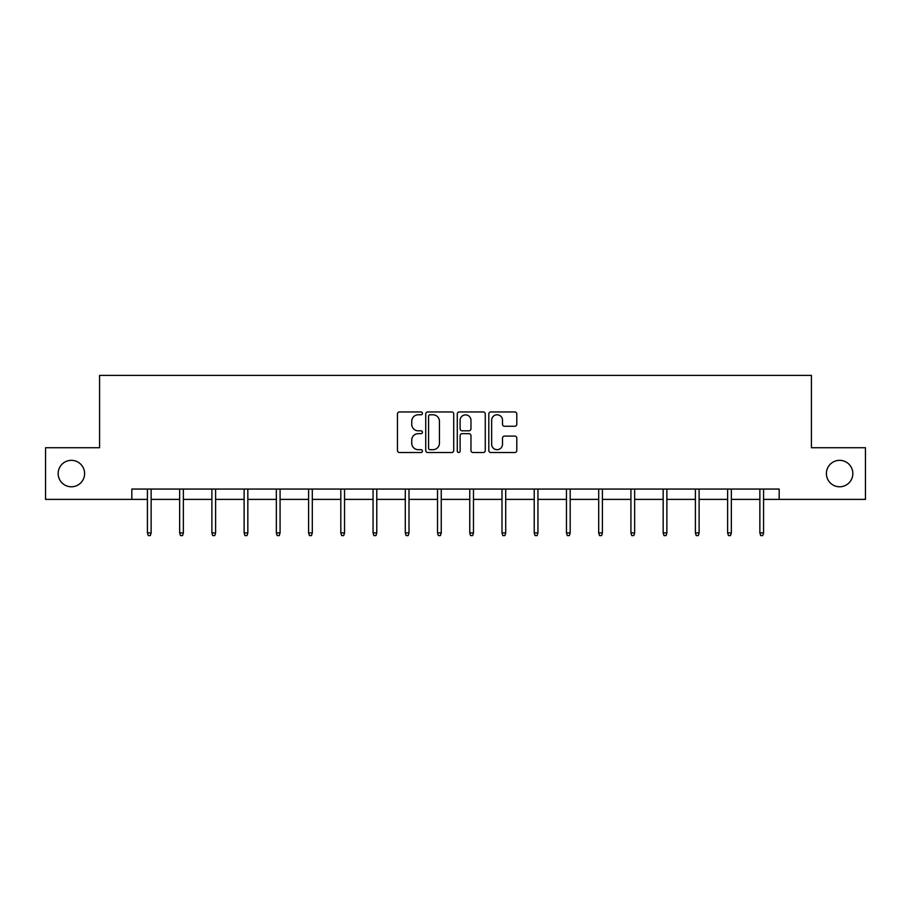<?xml version="1.0" encoding="UTF-8"?>
<svg xmlns="http://www.w3.org/2000/svg" width="911" height="911" viewBox="0 0 911 911"><rect width="100%" height="100%" fill="white"/><g stroke="black" fill="none" stroke-linecap="round" stroke-linejoin="round"><path stroke-width="1.37" d="M826.402 473.561A13.221 13.221 0 0 0 839.623 486.781A13.221 13.221 0 0 0 852.844 473.561A13.221 13.221 0 0 0 839.623 460.34A13.221 13.221 0 0 0 826.402 473.561M58.156 473.561A13.221 13.221 0 0 0 71.377 486.781A13.221 13.221 0 0 0 84.598 473.561A13.221 13.221 0 0 0 71.377 460.34A13.221 13.221 0 0 0 58.156 473.561M422.442 413.366A1.423 1.423 0 0 0 421.019 411.954L399.474 411.954A2.027 2.027 0 0 0 397.447 413.981L397.447 450.49A2.027 2.027 0 0 0 399.474 452.516L421.019 452.516A1.423 1.423 0 0 0 422.442 451.093A1.423 1.423 0 0 0 421.019 449.681L418.229 449.681A6.491 6.491 0 0 1 411.738 443.19L411.738 440.138A6.491 6.491 0 0 1 418.229 433.659L421.019 433.659A1.423 1.423 0 0 0 422.442 432.235A1.423 1.423 0 0 0 421.019 430.812L418.229 430.812A6.491 6.491 0 0 1 411.738 424.321L411.738 421.281A6.491 6.491 0 0 1 418.229 414.79L421.019 414.79A1.423 1.423 0 0 0 422.442 413.366M514.772 426.246A2.027 2.027 0 0 0 516.799 424.219L516.799 413.981A2.027 2.027 0 0 0 514.772 411.954L490.847 411.954A2.027 2.027 0 0 0 488.808 413.981L488.808 450.49A2.027 2.027 0 0 0 490.847 452.516L514.772 452.516A2.027 2.027 0 0 0 516.799 450.49L516.799 438.111A2.027 2.027 0 0 0 514.772 436.084L504.535 436.084A2.027 2.027 0 0 0 502.508 438.111L502.508 444.249A5.42 5.42 0 0 1 497.076 449.681A5.42 5.42 0 0 1 491.655 444.249L491.655 420.222A5.42 5.42 0 0 1 497.076 414.79A5.42 5.42 0 0 1 502.508 420.222L502.508 424.219A2.027 2.027 0 0 0 504.535 426.246L514.772 426.246M131.822 499.387L45.55 499.387L45.55 447.734L99.584 447.734L99.584 375.412L811.416 375.412L811.416 447.734L865.45 447.734L865.45 499.387L779.178 499.387L779.178 489.059L131.822 489.059L131.822 499.387L147.423 499.387M453.724 413.981A2.027 2.027 0 0 0 451.697 411.954L427.76 411.954A2.027 2.027 0 0 0 425.733 413.981L425.733 450.49A2.027 2.027 0 0 0 427.76 452.516L451.697 452.516A2.027 2.027 0 0 0 453.724 450.49L453.724 413.981M459.303 411.954L483.24 411.954A2.027 2.027 0 0 1 485.267 413.981L485.267 450.49A2.027 2.027 0 0 1 483.24 452.516L472.991 452.516A2.027 2.027 0 0 1 470.964 450.49L470.964 435.686A2.027 2.027 0 0 0 468.937 433.659L462.139 433.659A2.027 2.027 0 0 0 460.112 435.686L460.112 451.093A1.423 1.423 0 0 1 458.7 452.516A1.423 1.423 0 0 1 457.276 451.093L457.276 413.981A2.027 2.027 0 0 1 459.303 411.954M151.135 499.387L179.649 499.387M183.373 499.387L211.887 499.387M215.6 499.387L244.114 499.387M247.838 499.387L276.352 499.387M280.076 499.387L308.59 499.387M312.302 499.387L340.816 499.387M344.54 499.387L373.055 499.387M376.778 499.387L405.293 499.387M409.005 499.387L437.519 499.387M441.243 499.387L469.757 499.387M473.481 499.387L501.995 499.387M505.707 499.387L534.222 499.387M537.945 499.387L566.46 499.387M570.184 499.387L598.698 499.387M602.41 499.387L630.924 499.387M634.648 499.387L663.162 499.387M666.875 499.387L695.4 499.387M699.113 499.387L727.627 499.387M731.351 499.387L759.865 499.387M763.577 499.387L779.178 499.387M429.992 414.79A1.423 1.423 0 0 0 428.58 416.213L428.58 448.258A1.423 1.423 0 0 0 429.992 449.681L432.941 449.681A6.491 6.491 0 0 0 439.432 443.19L439.432 421.281A6.491 6.491 0 0 0 432.941 414.79L429.992 414.79M470.964 420.313A5.42 5.42 0 0 0 465.544 414.892A5.42 5.42 0 0 0 460.112 420.313L460.112 428.785A2.027 2.027 0 0 0 462.139 430.812L468.937 430.812A2.027 2.027 0 0 0 470.964 428.785L470.964 420.313M147.423 532.901L148.242 535.588L150.315 535.588L151.135 532.901L147.423 532.901L147.423 489.059M151.135 532.901L151.135 489.059M179.649 532.901L180.48 535.588L182.542 535.588L183.373 532.901L179.649 532.901L179.649 489.059M183.373 532.901L183.373 489.059M211.887 532.901L212.707 535.588L214.78 535.588L215.6 532.901L211.887 532.901L211.887 489.059M215.6 532.901L215.6 489.059M244.114 532.901L244.945 535.588L247.018 535.588L247.838 532.901L244.114 532.901L244.114 489.059M247.838 532.901L247.838 489.059M276.352 532.901L277.183 535.588L279.244 535.588L280.076 532.901L276.352 532.901L276.352 489.059M280.076 532.901L280.076 489.059M308.59 532.901L309.41 535.588L311.482 535.588L312.302 532.901L308.59 532.901L308.59 489.059M312.302 532.901L312.302 489.059M340.816 532.901L341.648 535.588L343.709 535.588L344.54 532.901L340.816 532.901L340.816 489.059M344.54 532.901L344.54 489.059M373.055 532.901L373.886 535.588L375.947 535.588L376.778 532.901L373.055 532.901L373.055 489.059M376.778 532.901L376.778 489.059M405.293 532.901L406.112 535.588L408.185 535.588L409.005 532.901L405.293 532.901L405.293 489.059M409.005 532.901L409.005 489.059M437.519 532.901L438.35 535.588L440.412 535.588L441.243 532.901L437.519 532.901L437.519 489.059M441.243 532.901L441.243 489.059M469.757 532.901L470.588 535.588L472.65 535.588L473.481 532.901L469.757 532.901L469.757 489.059M473.481 532.901L473.481 489.059M501.995 532.901L502.815 535.588L504.888 535.588L505.707 532.901L501.995 532.901L501.995 489.059M505.707 532.901L505.707 489.059M534.222 532.901L535.053 535.588L537.114 535.588L537.945 532.901L534.222 532.901L534.222 489.059M537.945 532.901L537.945 489.059M566.46 532.901L567.291 535.588L569.352 535.588L570.184 532.901L566.46 532.901L566.46 489.059M570.184 532.901L570.184 489.059M598.698 532.901L599.518 535.588L601.59 535.588L602.41 532.901L598.698 532.901L598.698 489.059M602.41 532.901L602.41 489.059M630.924 532.901L631.756 535.588L633.817 535.588L634.648 532.901L630.924 532.901L630.924 489.059M634.648 532.901L634.648 489.059M663.162 532.901L663.982 535.588L666.055 535.588L666.875 532.901L663.162 532.901L663.162 489.059M666.875 532.901L666.875 489.059M695.4 532.901L696.22 535.588L698.293 535.588L699.113 532.901L695.4 532.901L695.4 489.059M699.113 532.901L699.113 489.059M727.627 532.901L728.458 535.588L730.52 535.588L731.351 532.901L727.627 532.901L727.627 489.059M731.351 532.901L731.351 489.059M759.865 532.901L760.685 535.588L762.758 535.588L763.577 532.901L759.865 532.901L759.865 489.059M763.577 532.901L763.577 489.059"/></g></svg>

